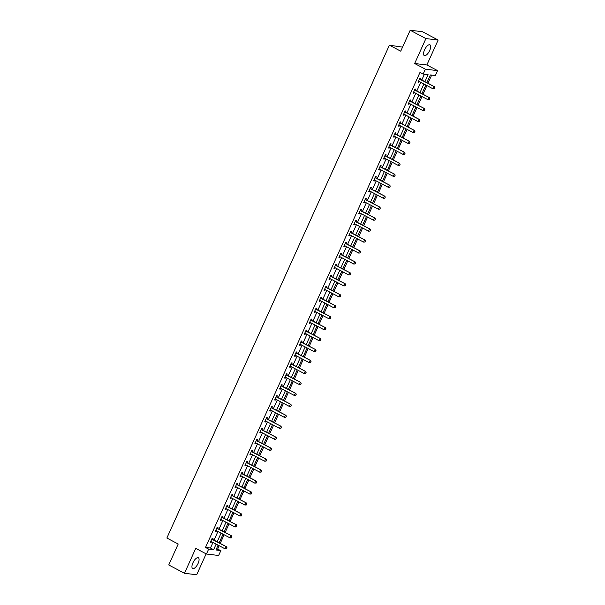 <?xml version="1.0" encoding="UTF-8"?>
<svg xmlns="http://www.w3.org/2000/svg" width="605" height="605" viewBox="0 0 605 605"><rect width="100%" height="100%" fill="white"/><g stroke="black" fill="none" stroke-linecap="round" stroke-linejoin="round"><path stroke-width="0.91" d="M198.085 563.444A6.073 2.45 117.9 0 0 198.349 557.765A6.073 2.45 117.9 0 0 192.927 562.824A6.073 2.45 117.9 0 0 192.67 568.496A6.073 2.45 117.9 0 0 198.085 563.444M429.686 50.502A6.073 2.45 117.9 0 0 429.943 44.831A6.073 2.45 117.9 0 0 424.529 49.882A6.073 2.45 117.9 0 0 424.271 55.562A6.073 2.45 117.9 0 0 429.686 50.502M216.477 548.75L220.878 550.565L218.655 555.481L206.434 554.021L208.657 549.106L213.61 549.695L216.129 544.114M402.552 47.137L389.401 45.186L166.867 538.034L178.195 544.031L168.75 564.964L184.48 573.29L196.701 574.75L206.131 553.862M389.401 45.186L400.729 51.175L410.182 30.25L422.396 31.71L438.133 40.036L425.912 38.576L414.659 63.51L425.353 69.167L437.574 70.634L435.358 75.549L430.405 74.952L426.896 82.719M414.659 63.51L426.873 64.969L438.133 40.036M426.873 64.969L437.574 70.634M217.732 548.901L219.169 545.718M220.205 543.419L224.115 534.767M225.151 532.461L229.061 523.809M230.097 521.502L234.006 512.851M235.042 510.552L238.952 501.9M239.988 499.594L243.898 490.942M244.942 488.636L248.844 479.984M249.888 477.685L253.79 469.034M254.834 466.727L258.736 458.076M259.779 455.769L263.682 447.118M264.725 444.819L268.628 436.167M269.671 433.861L273.581 425.209M274.617 422.903L278.527 414.251M279.563 411.952L283.473 403.301M284.509 400.994L288.419 392.342M289.455 390.036L293.365 381.384M294.401 379.085L298.31 370.434M299.354 368.127L303.256 359.476M304.3 357.177L308.202 348.518M309.246 346.219L313.148 337.567M314.192 335.261L318.094 326.609M319.137 324.31L323.04 315.651M324.083 313.352L327.993 304.701M329.029 302.394L332.939 293.743M333.975 291.444L337.885 282.792M338.921 280.486L342.831 271.834M343.867 269.527L347.777 260.876M348.813 258.577L352.723 249.925M353.766 247.619L357.668 238.967M358.712 236.661L362.614 228.009M363.658 225.71L367.56 217.059M368.604 214.752L372.506 206.101M373.55 203.794L377.459 195.143M378.496 192.844L382.405 184.192M383.441 181.886L387.351 173.234M388.387 170.928L392.297 162.276M393.333 159.977L397.243 151.326M398.279 149.019L402.189 140.368M403.233 138.061L407.135 129.41M408.178 127.111L412.081 118.459M413.124 116.152L417.027 107.501M418.07 105.194L421.972 96.543M423.016 94.244L426.918 85.592M427.962 83.286L431.652 75.103M410.182 30.25L425.912 38.576M424.929 81.683L428.09 74.68L423.137 74.09L419.991 72.419L205.511 547.442L210.464 548.032L212.983 542.451M214.026 540.144L217.929 531.492M218.972 529.186L222.874 520.534M223.918 518.235L227.828 509.584M228.864 507.277L232.774 498.626M233.81 496.319L237.72 487.668M238.756 485.369L242.665 476.717M243.702 474.411L247.611 465.759M248.647 463.46L252.557 454.801M253.601 452.502L257.503 443.851M258.547 441.544L262.449 432.893M263.493 430.594L267.395 421.935M268.438 419.636L272.341 410.984M273.384 408.677L277.287 400.026M278.33 397.727L282.24 389.075M283.276 386.769L287.186 378.117M288.222 375.811L292.132 367.159M293.168 364.86L297.078 356.209M298.114 353.902L302.024 345.251M303.06 342.944L306.969 334.293M308.013 331.994L311.915 323.342M312.959 321.036L316.861 312.384M317.905 310.078L321.807 301.426M322.851 299.127L326.753 290.476M327.797 288.169L331.699 279.518M332.742 277.211L336.652 268.56M337.688 266.26L341.598 257.609M342.634 255.302L346.544 246.651M347.58 244.344L351.49 235.693M352.526 233.394L356.436 224.742M357.472 222.436L361.382 213.784M362.425 211.478L366.327 202.826M367.371 200.527L371.273 191.876M372.317 189.569L376.219 180.918M377.263 178.611L381.165 169.96M382.209 167.661L386.111 159.009M387.155 156.703L391.064 148.051M392.101 145.752L396.01 137.093M397.046 134.794L400.956 126.142M401.992 123.836L405.902 115.184M406.938 112.885L410.848 104.226M411.884 101.927L415.794 93.276M416.837 90.969L420.74 82.318M421.783 80.019L424.392 74.233M420.324 79.187L420.8 78.143L419.976 78.045L418.07 82.257L418.894 82.356L419.265 81.539M415.378 90.145L415.854 89.101L415.03 89.003L413.124 93.215L413.949 93.314L414.319 92.497M410.432 101.103L410.908 100.052L410.077 99.954L408.178 104.166L409.003 104.272L409.373 103.447M405.486 112.054L405.963 111.01L405.131 110.912L403.233 115.124L404.057 115.222L404.427 114.406M400.54 123.012L401.009 121.968L400.185 121.87L398.287 126.082L399.111 126.18L399.481 125.364M395.594 133.962L396.063 132.918L395.239 132.82L393.341 137.032L394.165 137.131L394.536 136.314M390.648 144.92L391.117 143.877L390.293 143.778L388.387 147.991L389.219 148.089L389.59 147.272M385.703 155.878L386.171 154.835L385.347 154.736L383.441 158.949L384.273 159.047L384.636 158.23M380.757 166.829L381.226 165.785L380.401 165.687L378.496 169.899L379.32 169.997L379.69 169.181M375.811 177.787L376.28 176.743L375.455 176.645L373.55 180.857L374.374 180.956L374.745 180.139M370.857 188.745L371.334 187.701L370.51 187.603L368.604 191.815L369.428 191.914L369.799 191.089M365.912 199.695L366.388 198.652L365.564 198.553L363.658 202.766L364.482 202.864L364.853 202.047M360.966 210.653L361.442 209.61L360.618 209.512L358.712 213.724L359.536 213.822L359.907 213.005M356.02 221.612L356.496 220.568L355.664 220.462L353.766 224.682L354.59 224.78L354.961 223.956M351.074 232.562L351.543 231.518L350.719 231.42L348.82 235.632L349.645 235.731L350.015 234.914M346.128 243.52L346.597 242.476L345.773 242.378L343.874 246.59L344.699 246.689L345.069 245.872M341.182 254.478L341.651 253.434L340.827 253.329L338.929 257.548L339.753 257.647L340.123 256.822M336.236 265.429L336.705 264.385L335.881 264.287L333.975 268.499L334.807 268.597L335.178 267.781M331.29 276.387L331.759 275.343L330.935 275.245L329.029 279.457L329.861 279.555L330.224 278.739M326.345 287.345L326.813 286.294L325.989 286.195L324.083 290.415L324.908 290.513L325.278 289.689M321.399 298.295L321.868 297.252L321.043 297.153L319.137 301.366L319.962 301.464L320.332 300.647M316.445 309.253L316.922 308.21L316.097 308.111L314.192 312.324L315.016 312.422L315.387 311.605M311.499 320.211L311.976 319.16L311.151 319.062L309.246 323.282L310.07 323.38L310.441 322.556M306.553 331.162L307.03 330.118L306.198 330.02L304.3 334.232L305.124 334.331L305.495 333.514M301.608 342.12L302.084 341.076L301.252 340.978L299.354 345.19L300.178 345.289L300.549 344.472M296.072 352.45L296.692 353.108L297.131 352.027L296.306 351.928L294.408 356.148L295.232 356.247L295.603 355.422M291.716 364.029L292.185 362.985L291.36 362.887L289.462 367.099L290.287 367.197L290.657 366.38M286.77 374.987L287.239 373.943L286.415 373.845L284.516 378.057L285.341 378.155L285.711 377.338M281.824 385.945L282.293 384.893L281.469 384.795L279.563 389.007L280.395 389.113L280.765 388.289M276.878 396.895L277.347 395.852L276.523 395.753L274.617 399.965L275.449 400.064L275.812 399.247M271.932 407.853L272.401 406.81L271.577 406.711L269.671 410.924L270.495 411.022L270.866 410.205M266.987 418.811L267.455 417.76L266.631 417.662L264.725 421.874L265.55 421.98L265.92 421.156M262.033 429.762L262.51 428.718L261.685 428.62L259.779 432.832L260.604 432.93L260.974 432.114M257.087 440.72L257.564 439.676L256.739 439.578L254.834 443.79L255.658 443.889L256.028 443.072M252.141 451.67L252.618 450.627L251.786 450.528L249.888 454.741L250.712 454.839L251.083 454.022M247.195 462.628L247.672 461.585L246.84 461.486L244.942 465.699L245.766 465.797L246.137 464.98M241.66 472.966L242.28 473.617L242.718 472.543L241.894 472.445L239.996 476.657L240.82 476.755L241.191 475.938M237.304 484.537L237.773 483.493L236.948 483.395L235.05 487.607L235.874 487.706L236.245 486.889M232.358 495.495L232.827 494.451L232.002 494.353L230.104 498.565L230.929 498.664L231.299 497.847M227.412 506.453L227.881 505.409L227.056 505.311L225.151 509.523L225.983 509.622L226.346 508.797M222.466 517.404L222.935 516.36L222.111 516.262L220.205 520.474L221.037 520.572L221.4 519.755M217.52 528.362L217.989 527.318L217.165 527.22L215.259 531.432L216.083 531.53L216.454 530.714M212.574 539.32L213.043 538.276L212.219 538.17L210.313 542.39L211.137 542.488L211.508 541.664M206.434 554.021L195.74 548.357L184.48 573.29M205.511 547.442L208.657 549.106M423.137 74.09L425.353 69.167M218.095 545.158L215.924 549.975L220.878 550.565M425.852 85.025L421.95 93.677M420.906 95.983L417.004 104.635M415.96 106.934L412.058 115.585M411.014 117.892L407.105 126.543M406.068 128.85L402.159 137.501M401.123 139.8L397.213 148.452M396.177 150.758L392.267 159.41M391.231 161.716L387.321 170.368M386.285 172.667L382.375 181.319M381.332 183.625L377.429 192.277M376.386 194.583L372.483 203.235M371.44 205.534L367.537 214.185M366.494 216.492L362.592 225.143M361.548 227.45L357.646 236.101M356.602 238.4L352.692 247.052M351.656 249.358L347.746 258.01M346.71 260.316L342.801 268.968M341.764 271.267L337.855 279.918M336.819 282.225L332.909 290.876M331.873 293.175L327.963 301.834M326.919 304.134L323.017 312.785M321.973 315.092L318.071 323.743M317.028 326.042L313.125 334.701M312.082 337L308.179 345.652M307.136 347.958L303.226 356.61M302.19 358.909L298.28 367.56M297.244 369.867L293.334 378.518M292.298 380.825L288.388 389.476M287.352 391.775L283.442 400.427M282.406 402.733L278.497 411.385M277.461 413.691L273.551 422.343M272.507 424.642L268.605 433.293M267.561 435.6L263.659 444.252M262.615 446.558L258.713 455.21M257.67 457.509L253.767 466.16M252.724 468.467L248.814 477.118M247.778 479.425L243.868 488.076M242.832 490.375L238.922 499.027M237.886 501.333L233.976 509.985M232.94 512.291L229.03 520.943M227.994 523.242L224.084 531.893M223.041 534.2L219.139 542.851M217.172 541.808L221.075 533.156M222.118 530.857L226.028 522.206M227.064 519.899L230.974 511.248M232.01 508.941L235.92 500.29M236.956 497.991L240.866 489.339M241.902 487.033L245.811 478.381M246.848 476.075L250.757 467.423M251.801 465.124L255.703 456.473M256.747 454.166L260.649 445.514M261.693 443.208L265.595 434.556M266.639 432.257L270.541 423.606M271.584 421.299L275.487 412.648M276.53 410.341L280.44 401.69M281.476 399.391L285.386 390.739M286.422 388.433L290.332 379.781M291.368 377.482L295.278 368.823M296.314 366.524L300.224 357.873M301.26 355.566L305.17 346.915M306.213 344.616L310.115 335.957M311.159 333.657L315.061 325.006M316.105 322.699L320.007 314.048M321.051 311.749L324.953 303.09M325.997 300.791L329.899 292.139M330.943 289.833L334.852 281.181M335.888 278.882L339.798 270.231M340.834 267.924L344.744 259.273M345.78 256.966L349.69 248.315M350.726 246.016L354.636 237.364M355.672 235.058L359.582 226.406M360.625 224.1L364.528 215.448M365.571 213.149L369.474 204.498M370.517 202.191L374.419 193.539M375.463 191.233L379.365 182.581M380.409 180.282L384.319 171.631M385.355 169.324L389.265 160.673M390.301 158.366L394.21 149.715M395.246 147.416L399.156 138.764M400.192 136.458L404.102 127.806M405.138 125.5L409.048 116.848M410.084 114.549L413.994 105.898M415.038 103.591L418.94 94.94M419.983 92.633L423.886 83.982M210.464 548.032L213.61 549.695M418.191 81.985L418.894 82.356M413.245 92.943L413.949 93.314M408.299 103.894L409.003 104.272M403.353 114.852L404.057 115.222M398.408 125.81L399.111 126.18M393.462 136.76L394.165 137.131M388.516 147.718L389.219 148.089M383.57 158.676L384.273 159.047M378.624 169.627L379.32 169.997M373.678 180.585L374.374 180.956M368.725 191.543L369.428 191.914M363.779 202.493L364.482 202.864M358.833 213.452L359.536 213.822M353.887 224.41L354.59 224.78M348.941 235.36L349.645 235.731M343.995 246.318L344.699 246.689M339.05 257.276L339.753 257.647M334.104 268.227L334.807 268.597M329.158 279.185L329.861 279.555M324.212 290.135L324.908 290.513M319.259 301.093L319.962 301.464M314.313 312.051L315.016 312.422M309.367 323.002L310.07 323.38M304.421 333.96L305.124 334.331M299.475 344.918L300.178 345.289M294.529 355.869L295.232 356.247M289.583 366.827L290.287 367.197M284.637 377.785L285.341 378.155M279.691 388.735L280.395 389.113M274.746 399.693L275.449 400.064M269.8 410.651L270.495 411.022M264.846 421.602L265.55 421.98M259.9 432.56L260.604 432.93M254.955 443.518L255.658 443.889M250.009 454.468L250.712 454.839M245.063 465.427L245.766 465.797M240.117 476.385L240.82 476.755M235.171 487.335L235.874 487.706M230.225 498.293L230.929 498.664M225.279 509.251L225.983 509.622M220.333 520.202L221.037 520.572M215.388 531.16L216.083 531.53M210.434 542.118L211.137 542.488M434.239 88.67L434.715 87.612L434.239 88.67L432.832 88.723L418.993 81.395A0.779 0.703 -83.2 0 0 418.781 81.327L418.509 81.282M419.567 78.945L419.764 79.149A0.779 0.703 -83.2 0 0 419.938 79.285L434.382 86.681L434.715 87.612M419.734 78.567L420.362 79.225A0.779 0.703 -83.2 0 0 420.536 79.353L434.382 86.681M434.14 88.655L432.832 88.723L433.785 86.613L434.617 87.604M429.293 99.621L429.769 98.57L429.293 99.621L427.886 99.674L414.039 92.346A0.779 0.703 -83.2 0 0 413.835 92.278L413.563 92.24M414.622 89.895L414.818 90.107A0.779 0.703 -83.2 0 0 414.992 90.243L429.437 97.639L429.769 98.57M414.788 89.525L415.416 90.175A0.779 0.703 -83.2 0 0 415.59 90.311L429.437 97.639M429.195 99.613L427.886 99.674L428.839 97.571L429.671 98.554M424.347 110.579L424.823 109.528L424.347 110.579L422.94 110.632L409.093 103.304A0.779 0.703 -83.2 0 0 408.889 103.236L408.617 103.19M409.676 100.854L409.872 101.065A0.779 0.703 -83.2 0 0 410.046 101.194L424.491 108.597L424.823 109.528M409.842 100.475L410.462 101.133A0.779 0.703 -83.2 0 0 410.644 101.269L424.491 108.597M424.249 110.564L422.94 110.632L423.893 108.522L424.718 109.513M419.401 121.537L419.87 120.478L419.401 121.537L417.995 121.59L404.148 114.262A0.779 0.703 -83.2 0 0 403.943 114.194L403.671 114.148M404.73 111.812L404.927 112.016A0.779 0.703 -83.2 0 0 405.1 112.152L419.537 119.548L419.87 120.478M404.896 111.433L405.516 112.091A0.779 0.703 -83.2 0 0 405.698 112.22L419.537 119.548M419.295 121.522L417.995 121.59L418.947 119.48L419.772 120.471M414.448 132.487L414.924 131.436L414.448 132.487L413.049 132.54L399.202 125.212A0.779 0.703 -83.2 0 0 398.998 125.144L398.725 125.106M399.784 122.762L399.981 122.974A0.779 0.703 -83.2 0 0 400.155 123.11L414.591 130.506L414.924 131.436M399.95 122.391L400.57 123.042A0.779 0.703 -83.2 0 0 400.752 123.178L414.591 130.506M414.349 132.48L413.049 132.54L414.002 130.438L414.826 131.421M409.502 143.446L409.978 142.394L409.502 143.446L408.103 143.498L394.256 136.17A0.779 0.703 -83.2 0 0 394.052 136.102L393.779 136.057M394.838 133.72L395.035 133.932A0.779 0.703 -83.2 0 0 395.209 134.06L409.645 141.464L409.978 142.394M395.005 133.342L395.625 134A0.779 0.703 -83.2 0 0 395.799 134.136L409.645 141.464M409.404 143.43L408.103 143.498L409.056 141.388L409.88 142.379M404.556 154.404L405.032 153.345L404.556 154.404L403.157 154.449L389.31 147.121A0.779 0.703 -83.2 0 0 389.106 147.06L388.833 147.015M389.885 144.678L390.081 144.882A0.779 0.703 -83.2 0 0 390.263 145.018L404.7 152.415L405.032 153.345M390.059 144.3L390.679 144.958A0.779 0.703 -83.2 0 0 390.853 145.087L404.7 152.415M404.458 154.388L403.157 154.449L404.11 152.347L404.934 153.337M399.61 165.354L400.086 164.303L399.61 165.354L398.211 165.407L384.364 158.079A0.779 0.703 -83.2 0 0 384.16 158.011L383.888 157.973M384.939 155.629L385.135 155.84A0.779 0.703 -83.2 0 0 385.317 155.977L399.754 163.373L400.086 164.303M385.113 155.258L385.733 155.909A0.779 0.703 -83.2 0 0 385.907 156.045L399.754 163.373M399.512 165.346L398.211 165.407L399.164 163.305L399.988 164.288M394.664 176.312L395.141 175.261L394.664 176.312L393.265 176.365L379.418 169.037A0.779 0.703 -83.2 0 0 379.214 168.969L378.942 168.924M379.993 166.587L380.19 166.798A0.779 0.703 -83.2 0 0 380.371 166.927L394.808 174.331L395.141 175.261M380.167 166.209L380.787 166.867A0.779 0.703 -83.2 0 0 380.961 167.003L394.808 174.331M394.566 176.297L393.265 176.365L394.21 174.255L395.042 175.246M389.718 187.27L390.195 186.211L389.718 187.27L388.319 187.316L374.472 179.987A0.779 0.703 -83.2 0 0 374.261 179.919L373.988 179.882M375.047 177.545L375.244 177.749A0.779 0.703 -83.2 0 0 375.418 177.885L389.862 185.281L390.195 186.211M375.221 177.167L375.841 177.825A0.779 0.703 -83.2 0 0 376.015 177.953L389.862 185.281M389.62 187.255L388.319 187.316L389.265 185.213L390.096 186.204M384.772 198.221L385.249 197.17L384.772 198.221L383.366 198.274L369.526 190.946A0.779 0.703 -83.2 0 0 369.315 190.877L369.042 190.84M370.101 188.495L370.298 188.707A0.779 0.703 -83.2 0 0 370.472 188.843L384.916 196.239L385.249 197.17M370.268 188.125L370.895 188.775A0.779 0.703 -83.2 0 0 371.069 188.911L384.916 196.239M384.674 198.213L383.366 198.274L384.319 196.171L385.151 197.154M379.827 209.179L380.303 208.128L379.827 209.179L378.42 209.232L364.573 201.904A0.779 0.703 -83.2 0 0 364.369 201.836L364.097 201.79M365.155 199.453L365.352 199.658A0.779 0.703 -83.2 0 0 365.526 199.794L379.97 207.197L380.303 208.128M365.322 199.075L365.949 199.733A0.779 0.703 -83.2 0 0 366.123 199.869L379.97 207.197M379.728 209.164L378.42 209.232L379.373 207.122L380.205 208.112M374.881 220.137L375.357 219.078L374.881 220.137L373.474 220.182L359.627 212.854A0.779 0.703 -83.2 0 0 359.423 212.786L359.151 212.748M360.209 210.411L360.406 210.616A0.779 0.703 -83.2 0 0 360.58 210.752L375.024 218.148L375.357 219.078M360.376 210.033L361.003 210.691A0.779 0.703 -83.2 0 0 361.177 210.82L375.024 218.148M374.782 220.122L373.474 220.182L374.427 218.08L375.259 219.071M369.935 231.087L370.411 230.036L369.935 231.087L368.528 231.14L354.681 223.812A0.779 0.703 -83.2 0 0 354.477 223.744L354.205 223.706M355.264 221.362L355.46 221.574A0.779 0.703 -83.2 0 0 355.634 221.702L370.079 229.106L370.411 230.036M355.43 220.991L356.05 221.642A0.779 0.703 -83.2 0 0 356.232 221.778L370.079 229.106M369.837 231.08L368.528 231.14L369.481 229.03L370.305 230.021M364.989 242.045L365.458 240.994L364.989 242.045L363.582 242.098L349.735 234.77A0.779 0.703 -83.2 0 0 349.531 234.702L349.259 234.657M350.318 232.32L350.514 232.524A0.779 0.703 -83.2 0 0 350.688 232.66L365.125 240.064L365.458 240.994M350.484 231.942L351.104 232.6A0.779 0.703 -83.2 0 0 351.286 232.736L365.125 240.064M364.883 242.03L363.582 242.098L364.535 239.988L365.359 240.979M360.035 252.996L360.512 251.945L360.035 252.996L358.636 253.049L344.789 245.721A0.779 0.703 -83.2 0 0 344.585 245.653L344.313 245.615M345.372 243.278L345.568 243.482A0.779 0.703 -83.2 0 0 345.742 243.618L360.179 251.014L360.512 251.945M345.538 242.9L346.158 243.558A0.779 0.703 -83.2 0 0 346.34 243.686L360.179 251.014M359.937 252.988L358.636 253.049L359.589 250.946L360.414 251.937M355.09 263.954L355.566 262.903L355.09 263.954L353.691 264.007L339.844 256.679A0.779 0.703 -83.2 0 0 339.639 256.611L339.367 256.573M340.418 254.229L340.623 254.44A0.779 0.703 -83.2 0 0 340.796 254.569L355.233 261.973L355.566 262.903M340.592 253.858L341.212 254.508A0.779 0.703 -83.2 0 0 341.386 254.645L355.233 261.973M354.991 263.946L353.691 264.007L354.643 261.897L355.468 262.888M350.144 274.912L350.62 273.853L350.144 274.912L348.745 274.965L334.898 267.637A0.779 0.703 -83.2 0 0 334.694 267.569L334.421 267.523M335.473 265.187L335.669 265.391A0.779 0.703 -83.2 0 0 335.851 265.527L350.287 272.931L350.62 273.853M335.646 264.809L336.267 265.466A0.779 0.703 -83.2 0 0 336.44 265.603L350.287 272.931M350.045 274.897L348.745 274.965L349.698 272.855L350.522 273.846M345.198 285.863L345.674 284.811L345.198 285.863L343.799 285.915L329.952 278.587A0.779 0.703 -83.2 0 0 329.748 278.519L329.475 278.481M330.527 276.145L330.723 276.349A0.779 0.703 -83.2 0 0 330.905 276.485L345.342 283.881L345.674 284.811M330.701 275.767L331.321 276.417A0.779 0.703 -83.2 0 0 331.495 276.553L345.342 283.881M345.1 285.855L343.799 285.915L344.744 283.813L345.576 284.804M340.252 296.821L340.728 295.769L340.252 296.821L338.853 296.873L325.006 289.545A0.779 0.703 -83.2 0 0 324.802 289.477L324.53 289.44M325.581 287.095L325.777 287.307A0.779 0.703 -83.2 0 0 325.959 287.435L340.396 294.839L340.728 295.769M325.755 286.725L326.375 287.375A0.779 0.703 -83.2 0 0 326.549 287.511L340.396 294.839M340.154 296.813L338.853 296.873L339.798 294.764L340.63 295.754M335.306 307.779L335.783 306.72L335.306 307.779L333.907 307.832L320.06 300.503A0.779 0.703 -83.2 0 0 319.848 300.435L319.576 300.39M320.635 298.053L320.832 298.257A0.779 0.703 -83.2 0 0 321.005 298.394L335.45 305.79L335.783 306.72M320.809 297.675L321.429 298.333A0.779 0.703 -83.2 0 0 321.603 298.462L335.45 305.79M335.208 307.763L333.907 307.832L334.852 305.722L335.684 306.712M330.36 318.729L330.837 317.678L330.36 318.729L328.954 318.782L315.114 311.454A0.779 0.703 -83.2 0 0 314.902 311.386L314.63 311.348M315.689 309.011L315.886 309.215A0.779 0.703 -83.2 0 0 316.06 309.352L330.504 316.748L330.837 317.678M315.855 308.633L316.483 309.284A0.779 0.703 -83.2 0 0 316.657 309.42L330.504 316.748M330.262 318.722L328.954 318.782L329.906 316.68L330.738 317.67M325.414 329.687L325.891 328.636L325.414 329.687L324.008 329.74L310.161 322.412A0.779 0.703 -83.2 0 0 309.957 322.344L309.684 322.306M310.743 319.962L310.94 320.174A0.779 0.703 -83.2 0 0 311.114 320.302L325.558 327.706L325.891 328.636M310.909 319.591L311.537 320.242A0.779 0.703 -83.2 0 0 311.711 320.378L325.558 327.706M325.316 329.672L324.008 329.74L324.961 327.63L325.793 328.621M320.469 340.645L320.945 339.587L320.469 340.645L319.062 340.698L305.215 333.37A0.779 0.703 -83.2 0 0 305.011 333.302L304.738 333.257M305.797 330.92L305.994 331.124A0.779 0.703 -83.2 0 0 306.168 331.26L320.612 338.656L320.945 339.587M305.964 330.542L306.591 331.2A0.779 0.703 -83.2 0 0 306.765 331.328L320.612 338.656M320.37 340.63L319.062 340.698L320.015 338.588L320.847 339.579M315.523 351.596L315.999 350.545L315.523 351.596L314.116 351.649L300.269 344.321A0.779 0.703 -83.2 0 0 300.065 344.253L299.793 344.215M300.851 341.878L301.048 342.082A0.779 0.703 -83.2 0 0 301.222 342.218L315.666 349.614L315.999 350.545M301.018 341.5L301.638 342.15A0.779 0.703 -83.2 0 0 301.819 342.286L315.666 349.614M315.424 351.588L314.116 351.649L315.069 349.546L315.893 350.537M310.577 362.554L311.046 361.503L310.577 362.554L309.17 362.607L295.323 355.279A0.779 0.703 -83.2 0 0 295.119 355.211L294.847 355.173M295.905 352.828L296.102 353.04A0.779 0.703 -83.2 0 0 296.276 353.169L310.713 360.572L311.046 361.503M296.102 353.04L296.692 353.108A0.779 0.703 -83.2 0 0 296.873 353.244L310.713 360.572M310.471 362.539L309.17 362.607L310.123 360.497L310.947 361.488M305.623 373.512L306.1 372.453L305.623 373.512L304.224 373.565L290.377 366.237A0.779 0.703 -83.2 0 0 290.173 366.169L289.901 366.123M290.96 363.786L291.156 363.991A0.779 0.703 -83.2 0 0 291.33 364.127L305.767 371.523L306.1 372.453M291.126 363.408L291.746 364.066A0.779 0.703 -83.2 0 0 291.92 364.195L305.767 371.523M305.525 373.497L304.224 373.565L305.177 371.455L306.001 372.446M300.677 384.462L301.154 383.411L300.677 384.462L299.278 384.515L285.431 377.187A0.779 0.703 -83.2 0 0 285.227 377.119L284.955 377.081M286.006 374.745L286.21 374.949A0.779 0.703 -83.2 0 0 286.384 375.085L300.821 382.481L301.154 383.411M286.18 374.366L286.8 375.017A0.779 0.703 -83.2 0 0 286.974 375.153L300.821 382.481M300.579 384.455L299.278 384.515L300.231 382.413L301.056 383.396M295.732 395.42L296.208 394.369L295.732 395.42L294.332 395.473L280.486 388.145A0.779 0.703 -83.2 0 0 280.281 388.077L280.009 388.039M281.06 385.695L281.257 385.907A0.779 0.703 -83.2 0 0 281.438 386.035L295.875 393.439L296.208 394.369M281.234 385.317L281.854 385.975A0.779 0.703 -83.2 0 0 282.028 386.111L295.875 393.439M295.633 395.405L294.332 395.473L295.285 393.363L296.11 394.354M290.786 406.378L291.262 405.32L290.786 406.378L289.387 406.431L275.54 399.103A0.779 0.703 -83.2 0 0 275.335 399.035L275.063 398.99M276.114 396.653L276.311 396.857A0.779 0.703 -83.2 0 0 276.493 396.993L290.929 404.39L291.262 405.32M276.288 396.275L276.909 396.933A0.779 0.703 -83.2 0 0 277.082 397.061L290.929 404.39M290.687 406.363L289.387 406.431L290.332 404.321L291.164 405.312M285.84 417.329L286.316 416.278L285.84 417.329L284.441 417.382L270.594 410.054A0.779 0.703 -83.2 0 0 270.39 409.986L270.11 409.948M271.169 407.604L271.365 407.815A0.779 0.703 -83.2 0 0 271.547 407.952L285.983 415.348L286.316 416.278M271.342 407.233L271.963 407.883A0.779 0.703 -83.2 0 0 272.137 408.02L285.983 415.348M285.741 417.321L284.441 417.382L285.386 415.28L286.218 416.263M280.894 428.287L281.37 427.236L280.894 428.287L279.487 428.34L265.648 421.012A0.779 0.703 -83.2 0 0 265.436 420.944L265.164 420.898M266.223 418.562L266.419 418.773A0.779 0.703 -83.2 0 0 266.593 418.902L281.038 426.306L281.37 427.236M266.397 418.184L267.017 418.841A0.779 0.703 -83.2 0 0 267.191 418.978L281.038 426.306M280.796 428.272L279.487 428.34L280.44 426.23L281.272 427.221M275.948 439.245L276.424 438.186L275.948 439.245L274.541 439.298L260.702 431.97A0.779 0.703 -83.2 0 0 260.49 431.902L260.218 431.857M261.277 429.52L261.473 429.724A0.779 0.703 -83.2 0 0 261.647 429.86L276.092 437.256L276.424 438.186M261.443 429.142L262.071 429.8A0.779 0.703 -83.2 0 0 262.245 429.928L276.092 437.256M275.85 439.23L274.541 439.298L275.494 437.188L276.326 438.179M271.002 450.196L271.479 449.144L271.002 450.196L269.596 450.249L255.749 442.92A0.779 0.703 -83.2 0 0 255.544 442.852L255.272 442.815M256.331 440.47L256.528 440.682A0.779 0.703 -83.2 0 0 256.702 440.818L271.146 448.214L271.479 449.144M256.497 440.1L257.125 440.75A0.779 0.703 -83.2 0 0 257.299 440.886L271.146 448.214M270.904 450.188L269.596 450.249L270.548 448.146L271.38 449.129M266.056 461.154L266.533 460.102L266.056 461.154L264.65 461.207L250.803 453.879A0.779 0.703 -83.2 0 0 250.599 453.81L250.326 453.765M251.385 451.428L251.582 451.64A0.779 0.703 -83.2 0 0 251.756 451.769L266.2 459.172L266.533 460.102M251.551 451.05L252.172 451.708A0.779 0.703 -83.2 0 0 252.353 451.844L266.2 459.172M265.958 461.139L264.65 461.207L265.603 459.097L266.427 460.087M261.11 472.112L261.579 471.053L261.11 472.112L259.704 472.157L245.857 464.837A0.779 0.703 -83.2 0 0 245.653 464.769L245.38 464.723M246.439 462.386L246.636 462.591A0.779 0.703 -83.2 0 0 246.81 462.727L261.254 470.123L261.579 471.053M246.606 462.008L247.226 462.666A0.779 0.703 -83.2 0 0 247.407 462.795L261.254 470.123M261.005 472.097L259.704 472.157L260.657 470.055L261.481 471.045M256.165 483.062L256.633 482.011L256.165 483.062L254.758 483.115L240.911 475.787A0.779 0.703 -83.2 0 0 240.707 475.719L240.435 475.681M241.493 473.337L241.69 473.549A0.779 0.703 -83.2 0 0 241.864 473.685L256.301 481.081L256.633 482.011M241.69 473.549L242.28 473.617A0.779 0.703 -83.2 0 0 242.461 473.753L256.301 481.081M256.059 483.055L254.758 483.115L255.711 481.013L256.535 481.996M251.211 494.02L251.688 492.969L251.211 494.02L249.812 494.073L235.965 486.745A0.779 0.703 -83.2 0 0 235.761 486.677L235.489 486.632M236.547 484.295L236.744 484.507A0.779 0.703 -83.2 0 0 236.918 484.635L251.355 492.039L251.688 492.969M236.714 483.917L237.334 484.575A0.779 0.703 -83.2 0 0 237.508 484.711L251.355 492.039M251.113 494.005L249.812 494.073L250.765 491.963L251.589 492.954M246.265 504.978L246.742 503.92L246.265 504.978L244.866 505.024L231.019 497.696A0.779 0.703 -83.2 0 0 230.815 497.628L230.543 497.59M231.594 495.253L231.798 495.457A0.779 0.703 -83.2 0 0 231.972 495.593L246.409 502.989L246.742 503.92M231.768 494.875L232.388 495.533A0.779 0.703 -83.2 0 0 232.562 495.661L246.409 502.989M246.167 504.963L244.866 505.024L245.819 502.921L246.643 503.912M241.319 515.929L241.796 514.878L241.319 515.929L239.92 515.982L226.073 508.654A0.779 0.703 -83.2 0 0 225.869 508.586L225.597 508.548M226.648 506.204L226.845 506.415A0.779 0.703 -83.2 0 0 227.026 506.551L241.463 513.947L241.796 514.878M226.822 505.833L227.442 506.483A0.779 0.703 -83.2 0 0 227.616 506.619L241.463 513.947M241.221 515.921L239.92 515.982L240.873 513.879L241.698 514.863M236.374 526.887L236.85 525.836L236.374 526.887L234.974 526.94L221.127 519.612A0.779 0.703 -83.2 0 0 220.923 519.544L220.651 519.498M221.702 517.162L221.899 517.366A0.779 0.703 -83.2 0 0 222.08 517.502L236.517 524.906L236.85 525.836M221.876 516.783L222.496 517.441A0.779 0.703 -83.2 0 0 222.67 517.577L236.517 524.906M236.275 526.872L234.974 526.94L235.92 524.83L236.752 525.821M231.428 537.845L231.904 536.786L231.428 537.845L230.029 537.89L216.182 530.562A0.779 0.703 -83.2 0 0 215.977 530.494L215.698 530.456M216.756 528.12L216.953 528.324A0.779 0.703 -83.2 0 0 217.127 528.46L231.571 535.856L231.904 536.786M216.93 527.741L217.55 528.399A0.779 0.703 -83.2 0 0 217.724 528.528L231.571 535.856M231.329 537.83L230.029 537.89L230.974 535.788L231.806 536.779M226.482 548.795L226.958 547.744L226.482 548.795L225.075 548.848L211.236 541.52A0.779 0.703 -83.2 0 0 211.024 541.452L210.752 541.414M211.81 539.07L212.007 539.282A0.779 0.703 -83.2 0 0 212.181 539.418L226.625 546.814L226.958 547.744M211.984 538.7L212.605 539.35A0.779 0.703 -83.2 0 0 212.779 539.486L226.625 546.814M226.383 548.788L225.075 548.848L226.028 546.739L226.86 547.729M419.938 79.285L420.536 79.353M419.764 79.149L420.362 79.225M414.992 90.243L415.59 90.311M414.818 90.107L415.416 90.175M410.046 101.194L410.644 101.269M409.872 101.065L410.462 101.133M405.1 112.152L405.698 112.22M404.927 112.016L405.516 112.091M400.155 123.11L400.752 123.178M399.981 122.974L400.57 123.042M395.209 134.06L395.799 134.136M395.035 133.932L395.625 134M390.263 145.018L390.853 145.087M390.081 144.882L390.679 144.958M385.317 155.977L385.907 156.045M385.135 155.84L385.733 155.909M380.371 166.927L380.961 167.003M380.19 166.798L380.787 166.867M375.418 177.885L376.015 177.953M375.244 177.749L375.841 177.825M370.472 188.843L371.069 188.911M370.298 188.707L370.895 188.775M365.526 199.794L366.123 199.869M365.352 199.658L365.949 199.733M360.58 210.752L361.177 210.82M360.406 210.616L361.003 210.691M355.634 221.702L356.232 221.778M355.46 221.574L356.05 221.642M350.688 232.66L351.286 232.736M350.514 232.524L351.104 232.6M345.742 243.618L346.34 243.686M345.568 243.482L346.158 243.558M340.796 254.569L341.386 254.645M340.623 254.44L341.212 254.508M335.851 265.527L336.44 265.603M335.669 265.391L336.267 265.466M330.905 276.485L331.495 276.553M330.723 276.349L331.321 276.417M325.959 287.435L326.549 287.511M325.777 287.307L326.375 287.375M321.005 298.394L321.603 298.462M320.832 298.257L321.429 298.333M316.06 309.352L316.657 309.42M315.886 309.215L316.483 309.284M311.114 320.302L311.711 320.378M310.94 320.174L311.537 320.242M306.168 331.26L306.765 331.328M305.994 331.124L306.591 331.2M301.222 342.218L301.819 342.286M301.048 342.082L301.638 342.15M296.276 353.169L296.873 353.244M291.33 364.127L291.92 364.195M291.156 363.991L291.746 364.066M286.384 375.085L286.974 375.153M286.21 374.949L286.8 375.017M281.438 386.035L282.028 386.111M281.257 385.907L281.854 385.975M276.493 396.993L277.082 397.061M276.311 396.857L276.909 396.933M271.547 407.952L272.137 408.02M271.365 407.815L271.963 407.883M266.593 418.902L267.191 418.978M266.419 418.773L267.017 418.841M261.647 429.86L262.245 429.928M261.473 429.724L262.071 429.8M256.702 440.818L257.299 440.886M256.528 440.682L257.125 440.75M251.756 451.769L252.353 451.844M251.582 451.64L252.172 451.708M246.81 462.727L247.407 462.795M246.636 462.591L247.226 462.666M241.864 473.685L242.461 473.753M236.918 484.635L237.508 484.711M236.744 484.507L237.334 484.575M231.972 495.593L232.562 495.661M231.798 495.457L232.388 495.533M227.026 506.551L227.616 506.619M226.845 506.415L227.442 506.483M222.08 517.502L222.67 517.577M221.899 517.366L222.496 517.441M217.127 528.46L217.724 528.528M216.953 528.324L217.55 528.399M212.181 539.418L212.779 539.486M212.007 539.282L212.605 539.35"/></g></svg>
